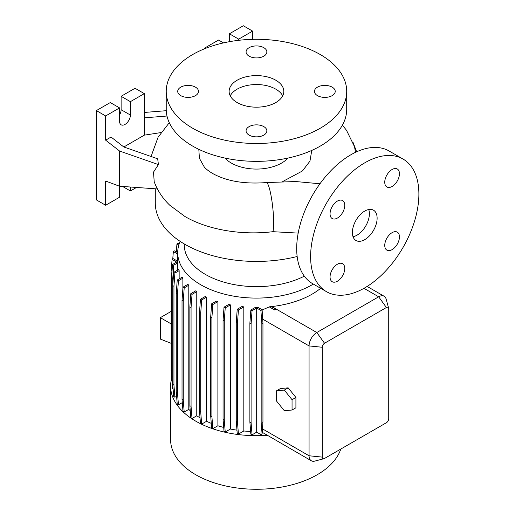 <?xml version="1.0" encoding="UTF-8"?>
<svg xmlns="http://www.w3.org/2000/svg" width="515" height="515" viewBox="0 0 515 515"><rect width="100%" height="100%" fill="white"/><g stroke="black" fill="none" stroke-linecap="round" stroke-linejoin="round"><path stroke-width="0.77" d="M319.963 183.778L295.694 181.531L266.307 182.574A25.705 3.785 84 0 1 271.128 196.118A25.705 3.785 84 0 1 273.652 222.731A25.705 3.785 84 0 1 272.931 231.686C241.381 235.567 207.442 229.684 184.93 216.493L169.725 205.189C162.708 198.436 157.532 190.634 154.21 181.776L153.515 172.126L158.42 164.594L157.693 158.813L123.787 146.975L111.066 137.042L105.652 140.17L119.57 151.037L158.42 164.594M364.749 239.642A17.504 10.107 120 0 0 376.182 224.218A17.504 10.107 120 0 0 373.504 210.197A17.504 10.107 120 0 0 364.749 211.066A17.504 10.107 120 0 0 353.316 226.484A17.504 10.107 120 0 0 356 240.511A17.504 10.107 120 0 0 364.749 239.642M353.033 236.713A17.504 10.107 120 0 0 357.017 235.175A17.504 10.107 120 0 0 368.734 209.528M195.455 87.151A10.39 6 0 0 0 184.132 85.851A10.39 6 0 0 0 177.714 91.393A10.39 6 0 0 0 180.759 95.636A10.39 6 0 0 0 192.082 96.936A10.39 6 0 0 0 198.5 91.393A10.39 6 0 0 0 195.455 87.151M263.815 47.683A10.39 6 0 0 0 252.492 46.382A10.39 6 0 0 0 246.08 51.925A10.39 6 0 0 0 249.125 56.167A10.39 6 0 0 0 260.448 57.468A10.39 6 0 0 0 266.86 51.925A10.39 6 0 0 0 263.815 47.683M332.181 87.151A10.39 6 0 0 0 320.858 85.851A10.39 6 0 0 0 314.44 91.393A10.39 6 0 0 0 317.485 95.636A10.39 6 0 0 0 328.808 96.936A10.39 6 0 0 0 335.226 91.393A10.39 6 0 0 0 332.181 87.151M263.815 126.619A10.39 6 0 0 0 252.492 125.319A10.39 6 0 0 0 246.08 130.862A10.39 6 0 0 0 249.125 135.104A10.39 6 0 0 0 260.448 136.404A10.39 6 0 0 0 266.86 130.862A10.39 6 0 0 0 263.815 126.619M337.409 218.051A10.39 6 120 0 0 344.194 208.89A10.39 6 120 0 0 342.604 200.567A10.39 6 120 0 0 337.409 201.082A10.39 6 120 0 0 330.617 210.236A10.39 6 120 0 0 332.207 218.566A10.39 6 120 0 0 337.409 218.051M392.095 186.475A10.39 6 120 0 0 398.887 177.315A10.39 6 120 0 0 397.29 168.991A10.39 6 120 0 0 392.095 169.506A10.39 6 120 0 0 385.31 178.66A10.39 6 120 0 0 386.9 186.99A10.39 6 120 0 0 392.095 186.475M392.095 249.627A10.39 6 120 0 0 398.887 240.466A10.39 6 120 0 0 397.29 232.143A10.39 6 120 0 0 392.095 232.658A10.39 6 120 0 0 385.31 241.812A10.39 6 120 0 0 386.9 250.142A10.39 6 120 0 0 392.095 249.627M337.409 281.203A10.39 6 120 0 0 344.194 272.042A10.39 6 120 0 0 342.604 263.719A10.39 6 120 0 0 337.409 264.234A10.39 6 120 0 0 330.617 273.388A10.39 6 120 0 0 332.207 281.718A10.39 6 120 0 0 337.409 281.203M364.749 287.872A76.568 44.206 -60 0 1 326.471 291.664A76.568 44.206 -60 0 1 314.729 230.308A76.568 44.206 -60 0 1 364.749 162.837A76.568 44.206 -60 0 1 403.033 159.045A76.568 44.206 -60 0 1 414.768 220.401A76.568 44.206 -60 0 1 364.749 287.872M326.471 291.664L312.547 283.623A76.568 44.206 -60 0 1 300.812 222.268A76.568 44.206 -60 0 1 350.831 154.796A76.568 44.206 -60 0 1 389.115 151.004L403.033 159.045M160.983 132.574L144.322 135.155L144.322 93.621L130.398 101.661L130.398 115.057A7.654 4.423 -60 0 1 124.984 124.437A7.654 4.423 -60 0 1 121.16 124.817A7.654 4.423 -60 0 1 119.57 121.308L119.57 107.912L105.652 115.952L105.652 140.17M275.808 80.224A27.346 15.785 0 0 0 246.003 76.806A27.346 15.785 0 0 0 229.124 91.393A27.346 15.785 0 0 0 237.132 102.556A27.346 15.785 0 0 0 266.937 105.974A27.346 15.785 0 0 0 283.817 91.393A27.346 15.785 0 0 0 275.808 80.224M282.696 95.854A27.346 15.785 0 0 0 275.808 89.159A27.346 15.785 0 0 0 230.244 95.854M166.229 91.393L166.229 109.251A90.241 52.099 0 0 0 192.661 146.093A90.241 52.099 0 0 0 291.001 157.384A90.241 52.099 0 0 0 346.711 109.251L346.711 91.393A90.241 52.099 0 0 0 320.279 54.551A90.241 52.099 0 0 0 221.939 43.26A90.241 52.099 0 0 0 166.229 91.393A90.241 52.099 0 0 0 192.661 128.229A90.241 52.099 0 0 0 291.001 139.526A90.241 52.099 0 0 0 346.711 91.393M224.984 158.079A35.548 20.523 0 0 0 231.332 163.062A35.548 20.523 0 0 0 287.956 158.079M311.755 150.432L309.959 161.137L302.414 170.98L282.78 181.486M171.682 378.28A85.863 49.575 0 0 0 170.607 386.108L170.607 439.694A85.863 49.575 0 0 0 195.758 474.746A85.863 49.575 0 0 0 281.654 487.087A85.863 49.575 0 0 0 340.788 449.061M170.607 386.108A85.863 49.575 0 0 0 195.758 421.161A85.863 49.575 0 0 0 267.388 435.278L311.33 460.777A10.937 6.315 -60 0 1 309.064 455.769L309.064 345.919A10.937 6.315 -60 0 1 316.796 332.523L378.673 296.801A10.937 6.315 -60 0 1 384.139 296.26A10.937 6.315 -60 0 1 386.134 299.067L388.645 308.195A3.277 1.893 120 0 0 386.405 307.519L324.534 343.241A3.277 1.893 120 0 0 322.216 347.258L322.216 457.108A3.277 1.893 120 0 0 323.922 458.704A3.277 1.893 120 0 0 324.534 458.447L386.405 422.725A3.277 1.893 120 0 0 388.728 418.708L388.728 308.858A3.277 1.893 120 0 0 388.645 308.195M184.28 243.956L184.28 244.96A72.19 41.676 0 0 0 205.421 274.431A72.19 41.676 0 0 0 304.32 276.169M180.153 241.381A78.756 45.468 0 0 0 177.714 252.62A78.756 45.468 0 0 0 200.779 284.776A78.756 45.468 0 0 0 313.339 284.08M155.292 188.793L155.292 203.026A101.178 58.414 0 0 0 184.93 244.329A101.178 58.414 0 0 0 297.155 256.509M298.185 233.108L272.931 231.686M198.816 149.331L199.414 158.317L204.204 166.873C205.678 168.778 208.433 170.948 212.457 173.388C226.458 181.196 244.413 184.254 266.307 182.574M169.287 122.692L158.086 137.235L151.874 154.223A103.624 59.83 0 0 0 151.507 156.65M206.56 297.149A78.756 45.468 180 0 1 205.24 296.505L200.457 299.267L201.674 299.968L206.56 297.149L206.56 421.283A78.756 45.468 0 0 0 211.279 423.349M217.89 301.61A78.756 45.468 180 0 1 216.352 301.101L211.639 303.818L212.856 304.52L217.89 301.61L217.89 425.751A78.756 45.468 0 0 0 223.71 427.463M230.43 304.886A78.756 45.468 180 0 1 228.647 304.513L224.019 307.185L225.229 307.886L230.43 304.886L230.43 429.021A78.756 45.468 0 0 0 236.958 430.167M243.82 306.85A78.756 45.468 180 0 1 241.76 306.644L237.215 309.264L238.432 309.966L243.82 306.85L243.82 430.991A78.756 45.468 0 0 0 250.625 431.454M258.099 307.429A78.756 45.468 180 0 1 255.266 307.436L250.837 309.991L252.054 310.693L256.682 308.022L256.682 432.156L260.886 434.583L262.103 433.888L262.946 421.843L262.946 323.027L262.103 309.747L258.099 307.429M320.665 288.31A78.756 45.468 180 0 1 271.843 306.567L271.489 306.612A78.756 45.468 180 0 1 269.429 306.824L262.122 309.991M288.181 387.853L280.45 388.542L276.581 390.776L276.581 401.088L284.312 410.713L292.05 410.017L295.913 407.79L295.913 397.477L288.181 387.853L284.312 390.087L276.581 390.776M172.763 285.246L172.763 278.435L173.722 265.225L177.727 262.908A78.756 45.468 180 0 1 177.714 261.968L177.714 252.62M177.727 262.908L177.727 270.06M179.156 270.639A78.756 45.468 180 0 1 178.782 269.454L173.697 272.39L174.907 273.092L179.156 270.639L179.156 278.905M182.876 278.164A78.756 45.468 180 0 1 182.22 277.134L177.224 280.025L178.441 280.72L182.876 278.164L182.876 288.761M188.799 285.233A78.756 45.468 180 0 1 187.904 284.344L182.986 287.183L184.203 287.885L188.799 285.233L188.799 409.373A78.756 45.468 0 0 0 190.254 410.725M196.769 291.625A78.756 45.468 180 0 1 195.661 290.866L190.814 293.666L192.024 294.368L196.769 291.625L196.769 415.766A78.756 45.468 0 0 0 200.02 417.82M262.225 432.304L267.388 435.278M256.682 432.156L252.054 434.834L251.095 422.725L251.095 323.909L252.054 310.693M250.837 309.991L249.878 323.208L249.878 422.023L250.837 434.132L252.054 434.834M243.82 430.991L238.432 434.1L237.473 421.997L237.473 323.175L238.432 309.966M237.215 309.264L236.256 322.48L236.256 421.296L237.215 433.405L238.432 434.1M230.43 429.021L225.229 432.027L224.27 419.918L224.27 321.103L225.229 307.886M224.019 307.185L223.059 320.401L223.059 419.216L224.019 431.325L225.229 432.027M217.89 425.751L212.856 428.66L211.897 416.551L211.897 317.736L212.856 304.52M211.639 303.818L210.68 317.034L210.68 415.85L211.639 427.959L212.856 428.66M206.56 421.283L201.674 424.109L200.715 412L200.715 313.184L201.674 299.968M200.457 299.267L199.498 312.483L199.498 411.298L200.457 423.407L201.674 424.109M196.769 415.766L192.024 418.508L191.065 406.399L191.065 307.584L192.024 294.368M190.814 293.666L189.855 306.882L189.855 405.698L190.814 417.807L192.024 418.508M188.799 409.373L184.203 412.026L183.243 399.917L183.243 301.101L184.203 287.885M182.986 287.183L182.027 300.399L182.027 399.215L182.986 411.324L184.203 412.026M182.297 402.633L178.441 404.861L177.482 392.752L177.482 293.936L178.441 280.72M177.224 280.025L176.265 293.235L176.265 392.057L177.224 404.159L178.441 404.861M176.6 396.254L174.907 397.232L173.948 385.123L173.948 286.308L174.907 273.092M173.697 272.39L172.737 285.606L172.737 384.422L173.697 396.531L174.907 397.232M172.737 377.238L171.547 376.555L172.506 388.658L173.098 389.005M172.107 383.572L171.836 380.147M269.429 306.972L274.527 309.921L275.731 309.064L271.489 306.605M323.922 458.704L314.755 461.099A10.937 6.315 -60 0 1 311.33 460.777M355.543 152.318L354.468 146.608L346.505 130.314L342.417 125.132M205.324 48.468L204.648 48.075L204.648 48.738M252.601 39.34L252.601 31.106L238.683 39.146L238.683 40.312M223.51 42.893L218.572 40.041L204.648 48.075M252.601 31.106L243.325 25.75L229.4 33.79L229.4 41.689M238.683 39.146L229.4 33.79M166.268 110.699L144.322 112.457M144.322 117.838L166.995 116.023M119.57 151.037L119.57 186.243L157.397 188.941M105.652 181.042L105.652 205.26L119.57 197.219L119.57 186.243L105.652 181.042M130.398 187.016L130.398 190.968L136.494 187.454M144.322 135.155L123.819 146.987M144.322 93.621L135.039 88.265L121.122 96.305L121.122 109.701A7.654 4.423 -60 0 1 119.57 114.967M130.398 101.661L121.122 96.305M119.57 107.912L110.294 102.556L96.369 110.59L96.369 199.904L105.652 205.26M105.652 115.952L96.369 110.59M130.398 190.968L122.589 186.462M172.737 384.422L173.948 385.123M172.737 285.606L173.948 286.308M199.498 411.298L200.715 412M199.498 312.483L200.715 313.184M260.886 434.583L261.845 422.48L262.946 421.843M261.845 422.48L261.845 323.658L262.946 323.027M249.878 422.023L251.095 422.725M249.878 323.208L251.095 323.909M261.845 323.658L260.886 310.448L256.682 308.022M260.886 310.448L262.103 309.747M171.122 323.884L160.332 317.658L160.332 339.089L171.122 343.312M171.122 311.427L160.332 317.658M172.75 259.032L173.343 251.558L174.559 250.857L177.714 252.678M173.343 251.558L177.714 254.075M176.265 392.057L177.482 392.752M176.265 293.235L177.482 293.936M210.68 415.85L211.897 416.551M210.68 317.034L211.897 317.736M274.527 309.921L269.429 306.824M275.731 309.064L274.514 309.76M171.547 376.227L171.122 370.343L171.122 271.527L172.081 259.418L173.298 258.717L177.714 261.272M172.081 259.418L176.709 262.096L172.506 264.523L173.722 265.225M171.547 376.555L171.547 277.733L172.763 278.435M171.547 277.733L172.506 264.523M182.027 399.215L183.243 399.917M182.027 300.399L183.243 301.101M223.059 419.216L224.27 419.918M223.059 320.401L224.27 321.103M189.855 405.698L191.065 406.399M189.855 306.882L191.065 307.584M236.256 421.296L237.473 421.997M236.256 322.48L237.473 323.175M176.317 251.867L176.941 243.936L178.158 243.234L179.194 243.833M176.941 243.936L178.821 245.018M292.05 410.017L292.05 399.704L295.913 397.477M292.05 399.704L284.312 390.087M322.216 457.108L309.064 455.769L262.393 428.828M322.216 347.258L309.064 345.919L262.663 319.133M386.405 307.519L378.673 296.801L363.97 288.31M324.534 343.241L316.796 332.523L271.843 306.567M130.398 115.057L121.122 109.701M384.139 296.26L367.131 286.437M356.65 151.803L352.859 141.94"/></g></svg>
